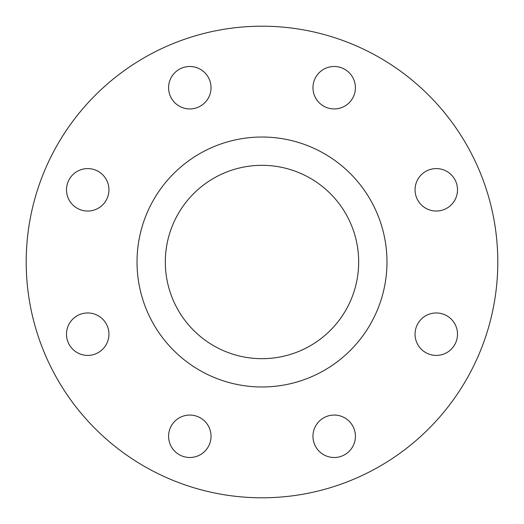 <?xml version="1.0" encoding="UTF-8"?>
<svg xmlns="http://www.w3.org/2000/svg" width="524" height="524" viewBox="0 0 524 524"><rect width="100%" height="100%" fill="white"/><g stroke="black" fill="none" stroke-linecap="round" stroke-linejoin="round"><path stroke-width="0.79" d="M168.59 87.718A21.222 21.222 0 0 0 189.812 108.94A21.222 21.222 0 0 0 211.034 87.718A21.222 21.222 0 0 0 189.812 66.496A21.222 21.222 0 0 0 168.59 87.718M66.496 189.812A21.222 21.222 0 0 0 87.718 211.034A21.222 21.222 0 0 0 108.94 189.812A21.222 21.222 0 0 0 87.718 168.59A21.222 21.222 0 0 0 66.496 189.812M66.496 334.188A21.222 21.222 0 0 0 87.718 355.41A21.222 21.222 0 0 0 108.94 334.188A21.222 21.222 0 0 0 87.718 312.966A21.222 21.222 0 0 0 66.496 334.188M168.59 436.282A21.222 21.222 0 0 0 189.812 457.504A21.222 21.222 0 0 0 211.034 436.282A21.222 21.222 0 0 0 189.812 415.06A21.222 21.222 0 0 0 168.59 436.282M312.966 436.282A21.222 21.222 0 0 0 334.188 457.504A21.222 21.222 0 0 0 355.41 436.282A21.222 21.222 0 0 0 334.188 415.06A21.222 21.222 0 0 0 312.966 436.282M415.06 334.188A21.222 21.222 0 0 0 436.282 355.41A21.222 21.222 0 0 0 457.504 334.188A21.222 21.222 0 0 0 436.282 312.966A21.222 21.222 0 0 0 415.06 334.188M415.06 189.812A21.222 21.222 0 0 0 436.282 211.034A21.222 21.222 0 0 0 457.504 189.812A21.222 21.222 0 0 0 436.282 168.59A21.222 21.222 0 0 0 415.06 189.812M312.966 87.718A21.222 21.222 0 0 0 334.188 108.94A21.222 21.222 0 0 0 355.41 87.718A21.222 21.222 0 0 0 334.188 66.496A21.222 21.222 0 0 0 312.966 87.718M497.8 262A235.8 235.8 0 0 0 262 26.2A235.8 235.8 0 0 0 26.2 262A235.8 235.8 0 0 0 262 497.8A235.8 235.8 0 0 0 497.8 262M386.974 262A124.974 124.974 0 0 0 262 137.026A124.974 124.974 0 0 0 137.026 262A124.974 124.974 0 0 0 262 386.974A124.974 124.974 0 0 0 386.974 262M165.322 262A96.678 96.678 0 0 0 262 358.678A96.678 96.678 0 0 0 358.678 262A96.678 96.678 0 0 0 262 165.322A96.678 96.678 0 0 0 165.322 262"/></g></svg>
